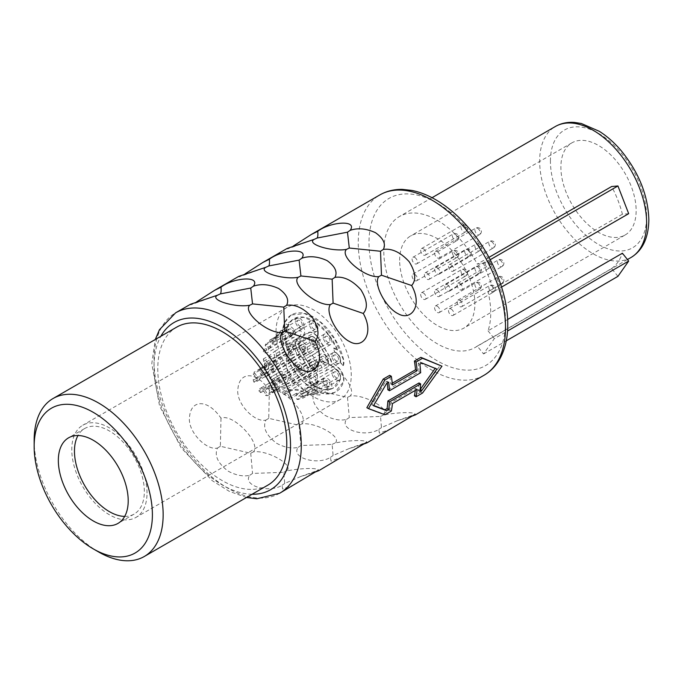 <?xml version="1.0" encoding="UTF-8"?>
<svg xmlns="http://www.w3.org/2000/svg" width="683" height="683" viewBox="0 0 683 683"><rect width="100%" height="100%" fill="white"/><g stroke="black" fill="none" stroke-linecap="round" stroke-linejoin="round"><path stroke-width="0.51" stroke-dasharray="3.42 2.56" d="M276.026 331.665A53.206 30.718 60 0 1 287.039 307.307A53.206 30.718 60 0 1 328.045 321.565A53.206 30.718 60 0 1 351.267 375.112A53.206 30.718 60 0 1 340.254 399.47A53.206 30.718 60 0 1 299.248 385.212A53.206 30.718 60 0 1 276.026 331.665M336.138 379.774A6.079 3.509 -120 0 0 339.178 380.081A6.079 3.509 -120 0 0 340.108 375.206A6.079 3.509 -120 0 0 336.138 369.844A6.079 3.509 -120 0 0 333.099 369.546A6.079 3.509 -120 0 0 332.169 374.421A6.079 3.509 -120 0 0 336.138 379.774M327.55 388.473A6.079 3.509 -120 0 0 330.589 388.772A6.079 3.509 -120 0 0 331.52 383.897A6.079 3.509 -120 0 0 327.55 378.544A6.079 3.509 -120 0 0 324.51 378.237A6.079 3.509 -120 0 0 323.571 383.112A6.079 3.509 -120 0 0 327.55 388.473M313.651 385.656A6.079 3.509 -120 0 0 316.69 385.963A6.079 3.509 -120 0 0 317.621 381.088A6.079 3.509 -120 0 0 313.651 375.727A6.079 3.509 -120 0 0 310.603 375.428A6.079 3.509 -120 0 0 309.672 380.303A6.079 3.509 -120 0 0 313.651 385.656M299.743 372.423A6.079 3.509 -120 0 0 302.782 372.722A6.079 3.509 -120 0 0 303.722 367.847A6.079 3.509 -120 0 0 299.743 362.485A6.079 3.509 -120 0 0 296.704 362.186A6.079 3.509 -120 0 0 295.773 367.061A6.079 3.509 -120 0 0 299.743 372.423M291.154 353.803A6.079 3.509 -120 0 0 294.194 354.11A6.079 3.509 -120 0 0 295.124 349.235A6.079 3.509 -120 0 0 291.154 343.873A6.079 3.509 -120 0 0 288.115 343.575A6.079 3.509 -120 0 0 287.184 348.45A6.079 3.509 -120 0 0 291.154 353.803M291.154 336.924A6.079 3.509 -120 0 0 294.194 337.231A6.079 3.509 -120 0 0 295.124 332.356A6.079 3.509 -120 0 0 291.154 326.995A6.079 3.509 -120 0 0 288.115 326.696A6.079 3.509 -120 0 0 287.184 331.571A6.079 3.509 -120 0 0 291.154 336.924M299.743 328.233A6.079 3.509 -120 0 0 302.782 328.532A6.079 3.509 -120 0 0 303.722 323.665A6.079 3.509 -120 0 0 299.743 318.304A6.079 3.509 -120 0 0 296.704 318.005A6.079 3.509 -120 0 0 295.773 322.871A6.079 3.509 -120 0 0 299.743 328.233M313.651 331.042A6.079 3.509 -120 0 0 316.69 331.34A6.079 3.509 -120 0 0 317.621 326.474A6.079 3.509 -120 0 0 313.651 321.112A6.079 3.509 -120 0 0 310.603 320.814A6.079 3.509 -120 0 0 309.672 325.689A6.079 3.509 -120 0 0 313.651 331.042M327.55 344.283A6.079 3.509 -120 0 0 330.589 344.582A6.079 3.509 -120 0 0 331.52 339.716A6.079 3.509 -120 0 0 327.55 334.354A6.079 3.509 -120 0 0 324.51 334.055A6.079 3.509 -120 0 0 323.571 338.922A6.079 3.509 -120 0 0 327.55 344.283M336.138 362.895A6.079 3.509 -120 0 0 339.178 363.202A6.079 3.509 -120 0 0 340.108 358.327A6.079 3.509 -120 0 0 336.138 352.966A6.079 3.509 -120 0 0 333.099 352.667A6.079 3.509 -120 0 0 332.169 357.542A6.079 3.509 -120 0 0 336.138 362.895M323.862 364.244A6.079 3.509 -120 0 0 326.901 364.551A6.079 3.509 -120 0 0 327.831 359.676A6.079 3.509 -120 0 0 323.862 354.315A6.079 3.509 -120 0 0 320.822 354.016A6.079 3.509 -120 0 0 319.883 358.891A6.079 3.509 -120 0 0 323.862 364.244M313.651 347.177A6.079 3.509 -120 0 0 316.69 347.485A6.079 3.509 -120 0 0 317.621 342.61A6.079 3.509 -120 0 0 313.651 337.248A6.079 3.509 -120 0 0 310.603 336.95A6.079 3.509 -120 0 0 309.672 341.824A6.079 3.509 -120 0 0 313.651 347.177M303.431 352.454A6.079 3.509 -120 0 0 306.471 352.761A6.079 3.509 -120 0 0 307.41 347.886A6.079 3.509 -120 0 0 303.431 342.524A6.079 3.509 -120 0 0 300.392 342.226A6.079 3.509 -120 0 0 299.461 347.101A6.079 3.509 -120 0 0 303.431 352.454M313.651 369.52A6.079 3.509 -120 0 0 316.69 369.827A6.079 3.509 -120 0 0 317.621 364.953A6.079 3.509 -120 0 0 313.651 359.591A6.079 3.509 -120 0 0 310.603 359.292A6.079 3.509 -120 0 0 309.672 364.167A6.079 3.509 -120 0 0 313.651 369.52M343.361 365.473L343.336 359.557L334.696 339.067L320.609 322.333L304.661 313.591L291.214 314.991A44.472 25.672 -120 0 1 343.549 359.429A11.022 6.36 -120 0 1 343.361 365.473L340.373 362.357A6.463 3.731 -120 0 0 339.477 356.261A6.463 3.731 -120 0 0 334.73 352.104L333.731 347.98A11.022 6.36 -120 0 1 337.564 349.909A39.904 23.043 -120 0 0 292.964 319.277A39.904 23.043 -120 0 0 293.767 365.038A39.904 23.043 -120 0 0 332.997 388.277A39.904 23.043 -120 0 0 340.484 378.954A6.463 3.731 -120 0 0 337.095 370.203L328.327 362.972A6.463 3.731 -120 0 0 327.003 357.269L316.792 340.202A6.463 3.731 -120 0 0 310.5 336.574L300.289 341.85A6.463 3.731 -120 0 0 300.204 341.893A6.463 3.731 -120 0 0 300.289 349.508L310.5 366.575L308.289 368L297.856 351.053L308.289 368M291.214 314.991A44.472 25.672 -120 0 0 291.043 365.576A44.472 25.672 -120 0 0 334.909 392.409A44.472 25.672 -120 0 0 343.549 381.874A11.022 6.36 -120 0 0 337.778 366.959L331.255 361.879L329.001 355.971L318.79 338.905C315.222 333.577 311.644 331.52 308.076 332.715L297.925 337.948A11.022 6.36 -120 0 0 298.078 350.925M297.925 337.948A11.022 6.36 -120 0 1 298.078 337.863L308.289 332.587A11.022 6.36 -120 0 1 319.004 338.777L329.223 355.843A11.022 6.36 -120 0 1 331.477 361.759L337.778 366.959M327.55 380.713A3.424 1.972 -120 0 0 325.834 380.542A3.424 1.972 -120 0 0 325.313 383.283A3.424 1.972 -120 0 0 327.55 386.296A3.424 1.972 -120 0 0 329.257 386.467A3.424 1.972 -120 0 0 329.778 383.726A3.424 1.972 -120 0 0 327.55 380.713M336.138 372.022A3.424 1.972 -120 0 0 334.431 371.851A3.424 1.972 -120 0 0 333.902 374.591A3.424 1.972 -120 0 0 336.138 377.605A3.424 1.972 -120 0 0 337.846 377.776A3.424 1.972 -120 0 0 338.375 375.035A3.424 1.972 -120 0 0 336.138 372.022M313.651 377.904A3.424 1.972 -120 0 0 311.935 377.733A3.424 1.972 -120 0 0 311.414 380.474A3.424 1.972 -120 0 0 313.651 383.487A3.424 1.972 -120 0 0 315.358 383.658A3.424 1.972 -120 0 0 315.879 380.918A3.424 1.972 -120 0 0 313.651 377.904M299.743 364.662A3.424 1.972 -120 0 0 298.036 364.491A3.424 1.972 -120 0 0 297.515 367.232A3.424 1.972 -120 0 0 299.743 370.246A3.424 1.972 -120 0 0 301.459 370.417A3.424 1.972 -120 0 0 301.98 367.676A3.424 1.972 -120 0 0 299.743 364.662M291.154 346.05A3.424 1.972 -120 0 0 289.447 345.88A3.424 1.972 -120 0 0 288.918 348.62A3.424 1.972 -120 0 0 291.154 351.634A3.424 1.972 -120 0 0 292.862 351.805A3.424 1.972 -120 0 0 293.391 349.064A3.424 1.972 -120 0 0 291.154 346.05M291.154 329.172A3.424 1.972 -120 0 0 289.447 329.001A3.424 1.972 -120 0 0 288.918 331.742A3.424 1.972 -120 0 0 291.154 334.755A3.424 1.972 -120 0 0 292.862 334.926A3.424 1.972 -120 0 0 293.391 332.186A3.424 1.972 -120 0 0 291.154 329.172M299.743 320.472A3.424 1.972 -120 0 0 298.036 320.301A3.424 1.972 -120 0 0 297.515 323.05A3.424 1.972 -120 0 0 299.743 326.064A3.424 1.972 -120 0 0 301.459 326.226A3.424 1.972 -120 0 0 301.98 323.486A3.424 1.972 -120 0 0 299.743 320.472M313.651 323.281A3.424 1.972 -120 0 0 311.935 323.119A3.424 1.972 -120 0 0 311.414 325.859A3.424 1.972 -120 0 0 313.651 328.873A3.424 1.972 -120 0 0 315.358 329.044A3.424 1.972 -120 0 0 315.879 326.303A3.424 1.972 -120 0 0 313.651 323.281M327.55 336.523A3.424 1.972 -120 0 0 325.834 336.36A3.424 1.972 -120 0 0 325.313 339.101A3.424 1.972 -120 0 0 327.55 342.115A3.424 1.972 -120 0 0 329.257 342.285A3.424 1.972 -120 0 0 329.778 339.536A3.424 1.972 -120 0 0 327.55 336.523M336.138 355.143A3.424 1.972 -120 0 0 334.431 354.972A3.424 1.972 -120 0 0 333.902 357.713A3.424 1.972 -120 0 0 336.138 360.726A3.424 1.972 -120 0 0 337.846 360.897A3.424 1.972 -120 0 0 338.375 358.157A3.424 1.972 -120 0 0 336.138 355.143M323.862 356.492A3.424 1.972 -120 0 0 322.145 356.321A3.424 1.972 -120 0 0 321.625 359.062A3.424 1.972 -120 0 0 323.862 362.075A3.424 1.972 -120 0 0 325.569 362.246A3.424 1.972 -120 0 0 326.09 359.506A3.424 1.972 -120 0 0 323.862 356.492M313.651 339.425A3.424 1.972 -120 0 0 311.935 339.255A3.424 1.972 -120 0 0 311.414 341.995A3.424 1.972 -120 0 0 313.651 345.009A3.424 1.972 -120 0 0 315.358 345.18A3.424 1.972 -120 0 0 315.879 342.439A3.424 1.972 -120 0 0 313.651 339.425M303.431 344.702A3.424 1.972 -120 0 0 301.724 344.531A3.424 1.972 -120 0 0 301.203 347.271A3.424 1.972 -120 0 0 303.431 350.285A3.424 1.972 -120 0 0 305.147 350.456A3.424 1.972 -120 0 0 305.668 347.715A3.424 1.972 -120 0 0 303.431 344.702M313.651 361.768A3.424 1.972 -120 0 0 311.935 361.597A3.424 1.972 -120 0 0 311.414 364.338A3.424 1.972 -120 0 0 313.651 367.352A3.424 1.972 -120 0 0 315.358 367.522A3.424 1.972 -120 0 0 315.879 364.782A3.424 1.972 -120 0 0 313.651 361.768M147.024 493.032A53.206 30.718 -120 0 0 123.794 439.485A53.206 30.718 -120 0 0 82.797 425.227A53.206 30.718 -120 0 0 71.775 449.585A53.206 30.718 60 0 0 94.997 503.132A53.206 30.718 60 0 0 136.002 517.39A53.206 30.718 60 0 0 147.024 493.032M399.649 260.291A53.206 30.718 60 0 1 410.662 235.934A53.206 30.718 60 0 1 451.668 250.191A53.206 30.718 60 0 1 474.898 303.739A53.206 30.718 60 0 1 463.877 328.096A53.206 30.718 60 0 1 422.871 313.839A53.206 30.718 60 0 1 399.649 260.291M625.124 234.995A53.206 30.718 60 0 0 636.146 210.637A53.206 30.718 -120 0 0 612.916 157.09A53.206 30.718 -120 0 0 571.91 142.841A53.206 30.718 -120 0 0 560.897 167.198A53.206 30.718 60 0 0 584.119 220.746A53.206 30.718 60 0 0 625.124 234.995L463.877 328.096M124.69 516.408A49.407 28.524 60 0 0 134.107 514.094A49.407 28.524 60 0 0 144.335 491.478A49.407 28.524 -120 0 0 122.769 441.756A49.407 28.524 -120 0 0 84.692 428.523A49.407 28.524 -120 0 0 77.982 435.515M98.651 551.992A91.215 52.668 60 0 1 34.15 440.279M267.881 485.135A91.215 52.668 60 0 1 197.592 460.701A91.215 52.668 60 0 1 157.773 368.905A91.215 52.668 -120 0 1 176.666 327.148M392.255 383.214L390.804 384.051A104.14 60.121 -120 0 0 389.686 375.334M196.738 301.766L190.77 304.806L190.326 304.336M245.112 273.832L239.152 276.871L238.7 276.41M293.485 245.906L287.526 248.945L287.073 248.484M435.182 368.393L420.293 362.084L418.235 363.271L419.874 364.21M387.859 389.797L419.038 371.8A104.14 60.121 -120 0 0 418.235 363.271M387.278 383.026A104.14 60.121 -120 0 0 387.065 381.268L385.016 382.454L386.646 383.394M373.644 405.489L371.876 404.797L385.016 382.454M422.512 393.049L420.865 392.093L440.356 365.26M420.865 392.093L414.41 395.816M415.298 390.394A104.14 60.121 -120 0 0 415.529 388.396L390.804 402.671L392.426 403.602M366.856 407.691L383.24 413.821L389.686 410.09A104.14 60.121 -120 0 0 390.804 402.671M294.458 484.717L282.651 489.011L282.053 485.323C268.539 493.613 242.098 485.502 249.773 475.291C243.225 476.777 235.968 475.377 228.02 471.082C217.664 463.048 214.163 455.365 217.493 448.048C206.121 450.797 186.647 430.649 189.643 415.998C191.411 399.726 207.726 398.744 220.993 418.184C232.886 412.925 261.512 443.207 253.453 451.864C267.634 449.747 294.749 465.413 286.578 470.988C303.909 467.317 327.396 467.642 314.88 472.388M342.832 456.782L331.024 461.085L330.435 457.397C316.912 465.686 290.471 457.567 298.155 447.365C291.598 448.851 284.341 447.45 276.393 443.156C266.046 435.114 262.537 427.438 265.875 420.122C254.494 422.871 235.02 402.714 238.017 388.072C239.793 371.791 256.099 370.818 269.367 390.249C281.259 384.999 309.886 415.273 301.826 423.93C316.016 421.812 343.122 437.487 334.96 443.062C352.283 439.382 375.77 439.707 363.254 444.462M391.205 428.856L379.398 433.15L378.809 429.462C365.285 437.752 338.845 429.641 346.529 419.43C339.972 420.924 332.715 419.516 324.767 415.23C314.419 407.188 310.91 399.512 314.248 392.187C302.876 394.945 283.402 374.788 286.39 360.137C288.166 343.865 304.473 342.892 317.74 362.323C329.633 357.072 358.259 387.346 350.2 396.003C364.389 393.886 391.496 409.552 383.334 415.127C400.656 411.456 424.143 411.781 411.636 416.528M420.147 389.472L418.235 390.582A104.14 60.121 -120 0 0 419.038 382.967M220.993 418.184L220.361 446.272L250.738 453.239L253.453 451.864M217.493 448.048L220.361 446.272M249.773 475.291L252.539 473.439L283.769 472.303L284.726 483.436L300.511 476.589L313.104 472.807M250.738 453.239L252.539 473.439M282.053 485.323L284.726 483.436M283.769 472.303L286.578 470.988M269.367 390.249L268.735 418.346L299.111 425.304L301.826 423.93M265.875 420.122L268.735 418.346M298.155 447.365L300.921 445.504L332.143 444.377L333.099 455.51L348.885 448.663L361.486 444.881M299.111 425.304L300.921 445.504M330.435 457.397L333.099 455.51M332.143 444.377L334.96 443.062M317.74 362.323L317.108 390.42L347.485 397.378L350.2 396.003M314.248 392.187L317.108 390.42M346.529 419.43L349.295 417.578L380.516 416.451L381.473 427.575L397.258 420.737L409.86 416.954M347.485 397.378L349.295 417.578M378.809 429.462L381.473 427.575M380.516 416.451L383.334 415.127M383.24 413.821L384.888 414.769M390.804 384.051L392.426 384.981M371.876 404.797L373.49 405.728M418.235 390.582L419.874 391.521M435.336 368.154L436.949 369.085M420.293 362.084L421.923 363.032M419.038 371.8L420.651 372.73M387.065 381.268L388.695 382.215M415.529 388.396L417.151 389.327M389.686 410.09L391.333 411.046M617.936 276.359L611.635 268.521L477.263 346.102L483.564 353.939L494.313 338.64L507.537 331.007M477.263 346.102A75.634 43.669 60 0 1 475.086 347.51A75.634 43.669 60 0 1 416.801 327.251A75.634 43.669 60 0 1 383.786 251.139A75.634 43.669 -120 0 1 399.453 216.511A75.634 43.669 -120 0 1 477.263 264.108L483.564 263.544L490.198 259.719M507.631 319.482L488.012 330.811A75.634 43.669 60 0 0 490.753 312.891A75.634 43.669 -120 0 0 488.012 291.812L494.313 291.248L483.564 263.544M488.012 330.811L494.313 338.64M483.564 353.939L506.265 340.834M611.635 268.521A75.634 43.669 -120 0 0 622.392 253.231M628.684 213.668L622.392 214.231A75.634 43.669 -120 0 0 611.635 186.527M622.392 214.231L488.012 291.812M488.943 257.363L477.263 264.108M494.313 291.248L501.595 287.048M459.761 283.454A3.799 2.194 60 0 1 462.246 286.809A3.799 2.194 60 0 1 461.665 289.848A3.799 2.194 60 0 1 459.761 289.66A3.799 2.194 60 0 1 457.277 286.314A3.799 2.194 60 0 1 457.866 283.266A3.799 2.194 60 0 1 459.761 283.454M451.173 264.842A3.799 2.194 60 0 1 453.657 268.188A3.799 2.194 60 0 1 453.068 271.236A3.799 2.194 60 0 1 451.173 271.049A3.799 2.194 60 0 1 448.688 267.702A3.799 2.194 60 0 1 449.269 264.654A3.799 2.194 60 0 1 451.173 264.842M437.274 251.6A3.799 2.194 60 0 1 439.75 254.947A3.799 2.194 60 0 1 439.169 257.995A3.799 2.194 60 0 1 437.274 257.807A3.799 2.194 60 0 1 434.789 254.46A3.799 2.194 60 0 1 435.37 251.412A3.799 2.194 60 0 1 437.274 251.6M423.366 248.791A3.799 2.194 60 0 1 425.851 252.138A3.799 2.194 60 0 1 425.27 255.186A3.799 2.194 60 0 1 423.366 254.998A3.799 2.194 60 0 1 420.89 251.651A3.799 2.194 60 0 1 421.471 248.603A3.799 2.194 60 0 1 423.366 248.791M414.777 257.482A3.799 2.194 60 0 1 417.262 260.838A3.799 2.194 60 0 1 416.681 263.877A3.799 2.194 60 0 1 414.777 263.689A3.799 2.194 60 0 1 412.293 260.343A3.799 2.194 60 0 1 412.874 257.295A3.799 2.194 60 0 1 414.777 257.482M414.777 274.361A3.799 2.194 60 0 1 417.262 277.716A3.799 2.194 60 0 1 416.681 280.756A3.799 2.194 60 0 1 414.777 280.568A3.799 2.194 60 0 1 412.293 277.221A3.799 2.194 60 0 1 412.874 274.173A3.799 2.194 60 0 1 414.777 274.361M423.366 292.981A3.799 2.194 60 0 1 425.851 296.328A3.799 2.194 60 0 1 425.27 299.376A3.799 2.194 60 0 1 423.366 299.18A3.799 2.194 60 0 1 420.89 295.833A3.799 2.194 60 0 1 421.471 292.785A3.799 2.194 60 0 1 423.366 292.981M437.274 306.215A3.799 2.194 60 0 1 439.75 309.57A3.799 2.194 60 0 1 439.169 312.609A3.799 2.194 60 0 1 437.274 312.421A3.799 2.194 60 0 1 434.789 309.075A3.799 2.194 60 0 1 435.37 306.027A3.799 2.194 60 0 1 437.274 306.215M451.173 309.032A3.799 2.194 60 0 1 453.657 312.379A3.799 2.194 60 0 1 453.068 315.426A3.799 2.194 60 0 1 451.173 315.239A3.799 2.194 60 0 1 448.688 311.883A3.799 2.194 60 0 1 449.269 308.844A3.799 2.194 60 0 1 451.173 309.032M459.761 300.332A3.799 2.194 60 0 1 462.246 303.687A3.799 2.194 60 0 1 461.665 306.727A3.799 2.194 60 0 1 459.761 306.539A3.799 2.194 60 0 1 457.277 303.192A3.799 2.194 60 0 1 457.866 300.144A3.799 2.194 60 0 1 459.761 300.332M447.485 284.802A3.799 2.194 60 0 1 449.969 288.158A3.799 2.194 60 0 1 449.38 291.197A3.799 2.194 60 0 1 447.485 291.009A3.799 2.194 60 0 1 445 287.663A3.799 2.194 60 0 1 445.581 284.615A3.799 2.194 60 0 1 447.485 284.802M427.054 273.012A3.799 2.194 60 0 1 429.539 276.359A3.799 2.194 60 0 1 428.958 279.407A3.799 2.194 60 0 1 427.054 279.219A3.799 2.194 60 0 1 424.578 275.872A3.799 2.194 60 0 1 425.159 272.824A3.799 2.194 60 0 1 427.054 273.012M437.274 290.079A3.799 2.194 60 0 1 439.75 293.434A3.799 2.194 60 0 1 439.169 296.473A3.799 2.194 60 0 1 437.274 296.285A3.799 2.194 60 0 1 434.789 292.939A3.799 2.194 60 0 1 435.37 289.891A3.799 2.194 60 0 1 437.274 290.079M437.274 267.736A3.799 2.194 60 0 1 439.75 271.091A3.799 2.194 60 0 1 439.169 274.131A3.799 2.194 60 0 1 437.274 273.943A3.799 2.194 60 0 1 434.789 270.596A3.799 2.194 60 0 1 435.37 267.548A3.799 2.194 60 0 1 437.274 267.736M309.066 394.595A33.45 19.312 -120 0 0 310.005 394.108A33.45 19.312 -120 0 0 310.415 393.86L318.15 392.563L319.798 395.005L309.587 394.082L303.491 395.67A33.45 19.312 -120 0 0 305.156 395.619L309.962 394.074L316.374 393.903L310.082 394.065L302.552 398.351A33.45 19.312 -120 0 0 303.491 397.865A33.45 19.312 -120 0 0 303.909 397.617A6.079 3.509 -120 0 0 300.674 394.057A6.079 3.509 -120 0 0 297.634 393.758A6.079 3.509 -120 0 0 296.977 399.427A33.45 19.312 -120 0 0 298.642 399.376A3.424 1.972 60 0 1 298.966 396.055A3.424 1.972 60 0 1 300.674 396.225A3.424 1.972 60 0 1 302.552 398.351M305.156 395.619L298.642 399.376M274.899 338.426L281.405 334.67C284.162 333.159 285.784 331.024 286.271 328.25L285.152 327.746L277.503 335.695L270.989 339.451A33.45 19.312 -120 0 0 270.05 339.938A33.45 19.312 -120 0 0 269.64 340.185A6.079 3.509 -120 0 0 272.867 343.745A6.079 3.509 -120 0 0 275.915 344.053A6.079 3.509 -120 0 0 276.564 338.375A33.45 19.312 -120 0 0 274.899 338.426A3.424 1.972 60 0 1 274.583 341.748A3.424 1.972 60 0 1 272.867 341.577A3.424 1.972 60 0 1 270.989 339.451M269.64 340.185L276.598 336.156L285.912 324.229L288.32 324.903C289.404 328.088 287.654 331.323 283.078 334.619L276.564 338.375M265.141 345.367L271.655 341.611L276.12 337.043L270.161 346.05L263.655 349.816A33.45 19.312 -120 0 0 263.331 351.771A6.079 3.509 -120 0 0 264.278 352.445A6.079 3.509 -120 0 0 267.318 352.744A6.079 3.509 -120 0 0 265.977 343.891A33.45 19.312 -120 0 0 265.141 345.367A3.424 1.972 60 0 1 265.986 350.439A3.424 1.972 60 0 1 264.278 350.268A3.424 1.972 60 0 1 263.655 349.816M263.331 351.771L269.836 348.014L275.309 339.861L276.991 333.116L277.119 335.097L272.483 340.134L265.977 343.891M263.655 361.298L274.498 354.511L275.411 360.726L271.655 363.706L265.141 367.463A33.45 19.312 -120 0 0 265.977 369.896A6.079 3.509 -120 0 0 267.318 369.623A6.079 3.509 -120 0 0 268.248 364.748A6.079 3.509 -120 0 0 264.278 359.395A6.079 3.509 -120 0 0 263.331 358.968A33.45 19.312 -120 0 0 263.655 361.298A3.424 1.972 60 0 1 264.278 361.563A3.424 1.972 60 0 1 266.515 364.577A3.424 1.972 60 0 1 265.986 367.317A3.424 1.972 60 0 1 265.141 367.463M265.977 369.896L272.483 366.139L277.119 361.905L276.453 354.776L275.01 351.139L269.836 355.203L263.331 358.968M270.989 380.132L277.503 376.367C282.053 373.285 284.982 373.84 286.271 378.023L284.64 380.124L274.899 385.664A33.45 19.312 -120 0 0 276.564 387.645A6.079 3.509 -120 0 0 276.606 382.676A6.079 3.509 -120 0 0 272.867 378.006A6.079 3.509 -120 0 0 269.828 377.708A6.079 3.509 -120 0 0 269.64 377.827A33.45 19.312 -120 0 0 270.989 380.132A3.424 1.972 60 0 1 271.16 380.004A3.424 1.972 60 0 1 272.867 380.175A3.424 1.972 60 0 1 275.001 382.864A3.424 1.972 60 0 1 274.899 385.664M276.564 387.645L287.5 381.549L288.32 379.014C285.042 374.429 282.89 368.188 276.145 374.071L269.64 377.827M316.4 384.239A33.45 19.312 -120 0 0 316.724 382.275L326.645 380.807L328.053 386.501L314.078 390.155A33.45 19.312 -120 0 0 314.906 388.678L324.656 385.391L323.469 382.514L316.4 384.239L309.894 387.995A33.45 19.312 -120 0 0 310.219 386.032A6.079 3.509 -120 0 0 309.262 385.366A6.079 3.509 -120 0 0 306.223 385.058A6.079 3.509 -120 0 0 307.572 393.912A33.45 19.312 -120 0 0 308.4 392.435A3.424 1.972 60 0 1 307.555 387.363A3.424 1.972 60 0 1 309.262 387.534A3.424 1.972 60 0 1 309.894 387.995M284.359 394.672L290.864 390.915C294.714 388.832 298.027 388.832 300.802 390.907L301.51 391.649L295.696 393.707A33.45 19.312 -120 0 0 297.566 394.475L304.84 392.802L301.041 390.71L289.003 389.532L282.489 393.288A33.45 19.312 -120 0 0 284.359 394.672A3.424 1.972 60 0 1 285.059 393.246A3.424 1.972 60 0 1 286.775 393.417A3.424 1.972 60 0 1 289.191 397.463A33.45 19.312 -120 0 0 291.052 398.232A6.079 3.509 -120 0 0 286.775 391.248A6.079 3.509 -120 0 0 283.735 390.941A6.079 3.509 -120 0 0 282.489 393.288M282.489 339.571L289.003 335.814L298.761 327.652L302.893 327.319C307.777 330.29 302.415 338.828 297.566 340.757A33.45 19.312 -120 0 0 295.696 339.374C300.588 336.412 302.296 333.517 300.802 330.7L298.087 331.11L290.864 336.582L284.359 340.339A33.45 19.312 -120 0 0 282.489 339.571A6.079 3.509 -120 0 0 286.775 346.563A6.079 3.509 -120 0 0 289.814 346.862A6.079 3.509 -120 0 0 291.052 344.514A33.45 19.312 -120 0 0 289.191 343.131A3.424 1.972 60 0 1 288.482 344.556A3.424 1.972 60 0 1 286.775 344.386A3.424 1.972 60 0 1 284.359 340.339M305.156 348.381A33.45 19.312 -120 0 0 303.491 346.401L309.22 342.883L316.118 340.954C324.135 342.806 319.081 353.205 310.415 356.219A33.45 19.312 -120 0 0 309.066 353.922C314.12 351.967 319.772 345.427 314.078 344.3L309.015 346.068L298.642 352.138A33.45 19.312 -120 0 0 296.977 350.157A6.079 3.509 -120 0 0 296.934 355.126A6.079 3.509 -120 0 0 300.674 359.804A6.079 3.509 -120 0 0 303.713 360.103A6.079 3.509 -120 0 0 303.909 359.975A33.45 19.312 -120 0 0 302.552 357.679A3.424 1.972 60 0 1 302.381 357.798A3.424 1.972 60 0 1 300.674 357.627A3.424 1.972 60 0 1 298.548 354.938A3.424 1.972 60 0 1 298.642 352.138M314.906 366.583A33.45 19.312 -120 0 0 314.078 364.15L322.103 361.068L329.308 364.423L326.073 370.767L316.724 375.087A33.45 19.312 -120 0 0 316.4 372.747L322.897 369.529L320.395 364.227L308.4 370.34A33.45 19.312 -120 0 0 307.572 367.906A6.079 3.509 -120 0 0 306.223 368.18A6.079 3.509 -120 0 0 305.292 373.055A6.079 3.509 -120 0 0 309.262 378.416A6.079 3.509 -120 0 0 310.219 378.843A33.45 19.312 -120 0 0 309.894 376.512A3.424 1.972 60 0 1 309.262 376.239A3.424 1.972 60 0 1 307.026 373.225A3.424 1.972 60 0 1 307.555 370.485A3.424 1.972 60 0 1 308.4 370.34M295.696 393.707L289.191 397.463M297.566 394.475L291.052 398.232M303.491 395.67L296.977 399.427M310.415 393.86L303.909 397.617M314.078 390.155L307.572 393.912M314.906 388.678L308.4 392.435M316.724 382.275L310.219 386.032M316.724 375.087L310.219 378.843M316.4 372.747L309.894 376.512M314.078 364.15L307.572 367.906M310.415 356.219L303.909 359.975M309.066 353.922L302.552 357.679M303.491 346.401L296.977 350.157M297.566 340.757L291.052 344.514M295.696 339.374L289.191 343.131M273.046 391.06L279.56 387.304L288.183 383.829L282.531 380.354L273.046 385.511A14.445 8.341 -120 0 0 272.432 383.078A6.079 3.509 -120 0 0 270.297 383.189A6.079 3.509 -120 0 0 269.213 387.474A6.079 3.509 -120 0 0 272.432 392.785A14.445 8.341 -120 0 0 273.046 391.06A3.424 1.972 60 0 1 271.049 388.046A3.424 1.972 60 0 1 271.621 385.494A3.424 1.972 60 0 1 273.046 385.511M260.718 392.631L267.224 388.866C270.775 387.03 273.806 387.039 276.342 388.892L276.991 389.677L272.039 391.649L265.525 395.406A14.445 8.341 -120 0 0 267.403 395.73A6.079 3.509 -120 0 0 263.126 388.764A6.079 3.509 -120 0 0 260.078 388.465A6.079 3.509 -120 0 0 258.84 390.787A14.445 8.341 -120 0 0 260.718 392.631A3.424 1.972 60 0 1 261.41 390.77A3.424 1.972 60 0 1 263.126 390.932A3.424 1.972 60 0 1 265.525 395.406M267.403 395.73L273.917 391.974C280.363 390.693 281.968 389.925 278.741 389.677C274.318 385.511 269.853 384.623 265.354 387.03L258.84 390.787M279.56 381.754A14.445 8.341 -120 0 0 278.937 379.321L284.495 377.042L292.964 379.253L291.598 384.93L278.937 389.028L272.432 392.785M267.224 365.951A14.445 8.341 -120 0 0 265.354 365.618L274.694 357.679L278.741 357.405C283.599 360.154 278.732 368.752 273.917 370.562A14.445 8.341 -120 0 0 272.039 368.726C276.342 366.028 277.776 363.441 276.342 360.957L273.567 361.401L260.718 369.708A14.445 8.341 -120 0 0 258.84 369.375A6.079 3.509 -120 0 0 263.126 376.35A6.079 3.509 -120 0 0 266.165 376.649A6.079 3.509 -120 0 0 267.403 374.318A14.445 8.341 -120 0 0 265.525 372.483A3.424 1.972 60 0 1 264.833 374.344A3.424 1.972 60 0 1 263.126 374.182A3.424 1.972 60 0 1 260.718 369.708M253.811 382.036L260.325 378.28L264.073 375.18L265.089 362.605L264.073 365.251L260.325 368.572A14.445 8.341 -120 0 0 259.702 370.297L264.338 366.114L264.423 369.401L262.101 374.147L253.197 379.603A14.445 8.341 -120 0 0 253.811 382.036A6.079 3.509 -120 0 0 255.954 381.925A6.079 3.509 -120 0 0 257.039 377.639A6.079 3.509 -120 0 0 253.811 372.329A14.445 8.341 -120 0 0 253.197 374.053A3.424 1.972 60 0 1 255.194 377.067A3.424 1.972 60 0 1 254.622 379.62A3.424 1.972 60 0 1 253.197 379.603M278.937 379.321L272.432 383.078M273.917 370.562L267.403 374.318M272.039 368.726L265.525 372.483M265.354 365.618L258.84 369.375M260.325 368.572L253.811 372.329M259.702 370.297L253.197 374.053M337.564 349.909L328.233 334.329L316.067 322.607L303.346 317.254L292.717 319.439L287.056 326.73L285.221 337.923L293.553 365.157L313.036 385.861L323.631 389.762L332.732 388.414L340.271 379.074C340.86 376.009 339.733 373.097 336.881 370.331L328.113 363.091L326.79 357.388L316.571 340.322C314.479 337.206 312.387 335.993 310.287 336.693L300.204 341.893M300.289 341.85L300.076 341.97C298.198 343.438 298.198 345.991 300.076 349.628L310.287 366.694L308.076 368.12M298.078 337.863L297.856 337.991C294.646 340.493 294.646 344.847 297.856 351.053M290.958 315.145L284.359 322.965L281.985 335.242L284.282 350.225L290.821 365.687L300.716 379.355L312.455 389.233L324.357 393.843L334.636 392.546L343.336 381.993C344.352 376.768 342.422 371.791 337.556 367.078M340.373 362.357L340.16 362.477C340.8 357.807 338.913 354.383 334.508 352.223L333.731 347.98M343.148 365.601L340.16 362.477M337.351 350.038L333.517 348.108M252.078 494.261A96.534 55.733 60 0 1 154.008 366.728A96.534 55.733 60 0 1 160.864 336.267M279.714 493.22A104.14 60.121 60 0 1 199.47 465.328A104.14 60.121 60 0 1 154.008 360.522A104.14 60.121 60 0 1 175.582 312.848M483.965 375.3A104.14 60.121 60 0 1 403.713 347.399A104.14 60.121 60 0 1 358.259 242.602A104.14 60.121 60 0 1 379.825 194.928M505.531 321.42A96.534 55.733 60 0 1 437.274 360.837A96.534 55.733 60 0 1 369.008 242.602A96.534 55.733 60 0 1 437.274 203.192A96.534 55.733 60 0 1 505.531 321.42M630.955 257.525A75.634 43.669 60 0 1 572.678 237.257A75.634 43.669 60 0 1 539.664 161.145A75.634 43.669 60 0 1 555.33 126.517M550.413 161.145A68.035 39.281 60 0 1 598.521 133.373A68.035 39.281 60 0 1 646.622 216.69A68.035 39.281 60 0 1 598.521 244.463A68.035 39.281 60 0 1 550.413 161.145M500.076 260.18A3.799 2.194 60 0 1 502.56 263.536A3.799 2.194 60 0 1 501.971 266.575A3.799 2.194 60 0 1 500.076 266.387A3.799 2.194 60 0 1 497.591 263.04A3.799 2.194 60 0 1 498.172 259.992A3.799 2.194 60 0 1 500.076 260.18M491.487 241.569A3.799 2.194 60 0 1 493.963 244.915A3.799 2.194 60 0 1 493.382 247.963A3.799 2.194 60 0 1 491.487 247.775A3.799 2.194 60 0 1 489.002 244.429A3.799 2.194 60 0 1 489.583 241.381A3.799 2.194 60 0 1 491.487 241.569M477.579 228.327A3.799 2.194 60 0 1 480.064 231.674A3.799 2.194 60 0 1 479.483 234.721A3.799 2.194 60 0 1 477.579 234.534A3.799 2.194 60 0 1 475.103 231.187A3.799 2.194 60 0 1 475.684 228.139A3.799 2.194 60 0 1 477.579 228.327M463.68 225.518A3.799 2.194 60 0 1 466.165 228.865A3.799 2.194 60 0 1 465.584 231.913A3.799 2.194 60 0 1 463.68 231.725A3.799 2.194 60 0 1 461.196 228.378A3.799 2.194 60 0 1 461.785 225.33A3.799 2.194 60 0 1 463.68 225.518M455.091 234.209A3.799 2.194 60 0 1 457.576 237.564A3.799 2.194 60 0 1 456.987 240.604A3.799 2.194 60 0 1 455.091 240.416A3.799 2.194 60 0 1 452.607 237.069A3.799 2.194 60 0 1 453.188 234.021A3.799 2.194 60 0 1 455.091 234.209M455.091 251.088A3.799 2.194 60 0 1 457.576 254.435A3.799 2.194 60 0 1 456.987 257.482A3.799 2.194 60 0 1 455.091 257.295A3.799 2.194 60 0 1 452.607 253.948A3.799 2.194 60 0 1 453.188 250.9A3.799 2.194 60 0 1 455.091 251.088M463.68 269.7A3.799 2.194 60 0 1 466.165 273.055A3.799 2.194 60 0 1 465.584 276.094A3.799 2.194 60 0 1 463.68 275.906A3.799 2.194 60 0 1 461.196 272.56A3.799 2.194 60 0 1 461.785 269.512A3.799 2.194 60 0 1 463.68 269.7M477.579 282.941A3.799 2.194 60 0 1 480.064 286.297A3.799 2.194 60 0 1 479.483 289.336A3.799 2.194 60 0 1 477.579 289.148A3.799 2.194 60 0 1 475.103 285.801A3.799 2.194 60 0 1 475.684 282.753A3.799 2.194 60 0 1 477.579 282.941M491.487 285.759A3.799 2.194 60 0 1 493.963 289.105A3.799 2.194 60 0 1 493.382 292.153A3.799 2.194 60 0 1 491.487 291.965A3.799 2.194 60 0 1 489.002 288.61A3.799 2.194 60 0 1 489.583 285.562A3.799 2.194 60 0 1 491.487 285.759M500.076 277.059A3.799 2.194 60 0 1 502.56 280.406A3.799 2.194 60 0 1 501.971 283.454A3.799 2.194 60 0 1 500.076 283.266A3.799 2.194 60 0 1 497.591 279.919A3.799 2.194 60 0 1 498.172 276.871A3.799 2.194 60 0 1 500.076 277.059M487.799 261.529A3.799 2.194 60 0 1 490.274 264.884A3.799 2.194 60 0 1 489.694 267.924A3.799 2.194 60 0 1 487.799 267.736A3.799 2.194 60 0 1 485.314 264.389A3.799 2.194 60 0 1 485.895 261.341A3.799 2.194 60 0 1 487.799 261.529M467.368 249.739A3.799 2.194 60 0 1 469.853 253.086A3.799 2.194 60 0 1 469.272 256.134A3.799 2.194 60 0 1 467.368 255.946A3.799 2.194 60 0 1 464.884 252.599A3.799 2.194 60 0 1 465.473 249.551A3.799 2.194 60 0 1 467.368 249.739M477.579 266.805A3.799 2.194 60 0 1 480.064 270.161A3.799 2.194 60 0 1 479.483 273.2A3.799 2.194 60 0 1 477.579 273.012A3.799 2.194 60 0 1 475.103 269.665A3.799 2.194 60 0 1 475.684 266.618A3.799 2.194 60 0 1 477.579 266.805M477.579 244.463A3.799 2.194 60 0 1 480.064 247.809A3.799 2.194 60 0 1 479.483 250.857A3.799 2.194 60 0 1 477.579 250.67A3.799 2.194 60 0 1 475.103 247.323A3.799 2.194 60 0 1 475.684 244.275A3.799 2.194 60 0 1 477.579 244.463M276.145 336.429A33.45 19.312 60 0 1 276.555 336.181A33.45 19.312 60 0 1 277.503 335.695M281.405 334.67A33.45 19.312 60 0 1 283.078 334.619M269.836 348.014A33.45 19.312 60 0 1 270.161 346.05M271.655 341.611A33.45 19.312 60 0 1 272.483 340.134M272.483 366.139A33.45 19.312 60 0 1 271.655 363.706M270.161 357.533A33.45 19.312 60 0 1 269.836 355.203M283.078 383.889A33.45 19.312 60 0 1 281.405 381.908M277.503 376.367A33.45 19.312 60 0 1 276.145 374.071M290.864 390.915A33.45 19.312 60 0 1 289.003 389.532M289.003 335.814A33.45 19.312 60 0 1 290.864 336.582M273.917 391.974A14.445 8.341 60 0 1 272.039 391.649M267.224 388.866A14.445 8.341 60 0 1 265.354 387.03M279.56 387.304A14.445 8.341 60 0 1 278.937 389.028M260.325 378.28A14.445 8.341 60 0 1 259.702 375.838M287.039 307.307L82.797 425.227M571.91 142.841L410.662 235.934M340.254 399.47L136.002 517.39M84.692 428.523L68.573 437.829M134.107 514.094L117.98 523.409M246.503 497.48L229.3 491.359L212.174 480.627L181.208 447.877L159.583 406.018L151.788 363.629L155.289 339.485M215.145 296.089L190.77 304.806M263.518 268.154L239.152 276.871M311.892 240.228L287.526 248.945M300.511 476.589L318.269 470.237M348.885 448.663L366.643 442.311M397.258 420.737L415.016 414.385M627.464 259.54L475.086 347.51M432.032 197.703L399.453 216.511M461.665 289.848L501.971 266.575A3.799 3.799 0 0 0 501.971 259.992A3.799 3.799 0 0 0 498.172 259.992L457.866 283.266M453.068 271.236L493.382 247.963A3.799 3.799 0 0 0 493.382 241.381A3.799 3.799 0 0 0 489.583 241.381L449.269 264.654M439.169 257.995L479.483 234.721A3.799 3.799 0 0 0 479.483 228.139A3.799 3.799 0 0 0 475.684 228.139L435.37 251.412M425.27 255.186L465.584 231.913A3.799 3.799 0 0 0 465.584 225.33A3.799 3.799 0 0 0 461.785 225.33L421.471 248.603M416.681 263.877L456.987 240.604A3.799 3.799 0 0 0 456.987 234.021A3.799 3.799 0 0 0 453.188 234.021L412.874 257.295M416.681 280.756L456.987 257.482A3.799 3.799 0 0 0 456.987 250.9A3.799 3.799 0 0 0 453.188 250.9L412.874 274.173M425.27 299.376L465.584 276.094A3.799 3.799 0 0 0 465.584 269.512A3.799 3.799 0 0 0 461.785 269.512L421.471 292.785M439.169 312.609L479.483 289.336A3.799 3.799 0 0 0 479.483 282.753A3.799 3.799 0 0 0 475.684 282.753L435.37 306.027M453.068 315.426L493.382 292.153A3.799 3.799 0 0 0 493.382 285.562A3.799 3.799 0 0 0 489.583 285.562L449.269 308.844M461.665 306.727L501.971 283.454A3.799 3.799 0 0 0 501.971 276.871A3.799 3.799 0 0 0 498.172 276.871L457.866 300.144M449.38 291.197L489.694 267.924A3.799 3.799 0 0 0 489.694 261.341A3.799 3.799 0 0 0 485.895 261.341L445.581 284.615M428.958 279.407L469.272 256.134A3.799 3.799 0 0 0 469.272 249.551A3.799 3.799 0 0 0 465.473 249.551L425.159 272.824M439.169 296.473L479.483 273.2A3.799 3.799 0 0 0 479.483 266.618A3.799 3.799 0 0 0 475.684 266.618L435.37 289.891M439.169 274.131L479.483 250.857A3.799 3.799 0 0 0 479.483 244.275A3.799 3.799 0 0 0 475.684 244.275L435.37 267.548M325.834 380.542L298.966 396.055M270.05 339.938L276.598 336.156M276.12 337.043L276.461 336.395M275.667 338.307L275.309 339.861M310.082 394.065L303.491 397.865M316.69 385.963L304.84 392.802L301.041 390.71M298.036 320.301L285.152 327.746M301.459 326.226L274.583 341.748M310.603 375.428L283.735 390.941M315.358 383.658L301.51 391.649M311.935 377.733L285.059 393.246M324.51 378.237L297.634 393.758M330.589 388.772L319.798 395.005M329.257 386.467L316.374 393.903M334.431 371.851L307.555 387.363M337.846 377.776L324.656 385.391M333.099 369.546L306.223 385.058M339.178 380.081L328.053 386.501M337.846 360.897L322.897 369.529M334.431 354.972L307.555 370.485M339.178 363.202L326.073 370.767M333.099 352.667L306.223 368.18M329.257 342.285L302.381 357.798M325.834 336.36L309.015 346.068M330.589 344.582L303.713 360.103M324.51 334.055L309.22 342.883M315.358 329.044L288.482 344.556M311.935 323.119L298.087 331.11M316.69 331.34L289.814 346.862M310.603 320.814L298.761 327.652M302.782 328.532L275.915 344.053M296.704 318.005L285.912 324.229M294.194 337.231L267.318 352.744M288.115 326.696L276.991 333.116M289.447 329.001L276.248 336.617M292.862 334.926L265.986 350.439M288.115 343.575L275.01 351.139M294.194 354.11L267.318 369.623M292.862 351.805L265.986 367.317M289.447 345.88L274.498 354.511M296.704 362.186L269.828 377.708M302.782 372.722L287.5 381.549M301.459 370.417L284.64 380.124M298.036 364.491L271.16 380.004M322.145 356.321L271.621 385.494M264.808 366.54L264.936 363.697M311.935 361.597L261.41 390.77M320.822 354.016L270.297 383.189M326.901 364.551L291.598 384.93M315.358 345.18L264.833 374.344M311.935 339.255L273.567 361.401M316.69 347.485L266.165 376.649M310.603 336.95L274.694 357.679M305.147 350.456L254.622 379.62M301.724 344.531L264.338 366.114M306.471 352.761L255.954 381.925M300.392 342.226L265.089 362.605M310.603 359.292L260.078 388.465M316.69 369.827L280.773 390.556M315.358 367.522L276.991 389.669M325.569 362.246L288.183 383.829"/><path stroke-width="1.02" d="M77.982 435.515A49.407 28.524 -120 0 0 74.464 451.139A49.407 28.524 60 0 0 124.69 516.408M128.208 500.784A49.407 28.524 -120 0 0 106.642 451.062A49.407 28.524 -120 0 0 68.573 437.829A49.407 28.524 -120 0 0 58.337 460.444A49.407 28.524 60 0 0 79.902 510.167A49.407 28.524 60 0 0 117.98 523.409A49.407 28.524 60 0 0 128.208 500.784M152.394 514.751A83.616 48.271 60 0 1 93.272 548.884A83.616 48.271 60 0 1 34.15 446.486A83.616 48.271 60 0 1 93.272 412.344A83.616 48.271 60 0 1 152.394 514.751M53.043 398.522A91.215 52.668 60 0 1 123.333 422.956A91.215 52.668 60 0 1 163.152 514.751A91.215 52.668 60 0 1 144.258 556.508L267.881 485.135A91.215 52.668 60 0 0 286.775 443.378A91.215 52.668 -120 0 0 246.956 351.583A91.215 52.668 -120 0 0 176.666 327.148L53.043 398.522A91.215 52.668 60 0 0 34.15 440.279L34.15 446.486M144.258 556.508A91.215 52.668 60 0 1 98.651 551.992L93.272 548.884M366.856 407.691L383.24 379.065L384.888 380.013L368.47 408.622L366.856 407.691M392.255 383.214L415.529 369.776L417.151 370.707L392.426 384.981A106.42 61.444 -120 0 0 391.333 376.29L389.686 375.334L383.24 379.065M415.529 369.776A104.14 60.121 -120 0 0 414.41 361.059L416.058 362.016A106.42 61.444 -120 0 1 417.151 370.707M415.298 390.394A104.14 60.121 -120 0 1 414.41 395.816L416.058 396.772L422.512 393.049L441.969 366.19L420.865 357.337L414.41 361.059M155.289 339.485L159.455 329.718L175.582 312.848L190.326 304.336L217.493 295.201C208.802 299.786 235.268 307.965 249.773 305.233C242.226 312.105 268.282 334.072 282.053 332.476C276.239 339.647 289.063 363.638 301.271 369.512C314.223 377.289 326.346 361.845 314.88 341.372C319.695 335.976 318.876 328.045 312.438 317.569C303.79 308.153 295.167 304.055 286.578 305.292C289.336 299.854 286.715 294.271 278.707 288.542C269.58 284.367 261.162 283.573 253.453 286.16L250.738 288.038L220.361 293.895C221.104 292.862 221.318 290.616 220.993 287.167L214.582 290.335L196.738 301.766M220.993 287.167C233.082 277.733 261.068 275.292 253.453 286.16M214.582 290.335L238.7 276.41L265.875 267.275C257.175 271.86 283.641 280.03 298.155 277.307C290.599 284.179 316.656 306.146 330.435 304.55C324.613 311.721 337.436 335.712 349.645 341.585C362.596 349.363 374.719 333.919 363.254 313.446C368.069 308.05 367.258 300.11 360.812 289.643C352.163 280.218 343.54 276.128 334.96 277.358C337.709 271.928 335.088 266.344 327.08 260.607C317.954 256.441 309.536 255.647 301.826 258.234L299.111 260.112L268.735 265.96C269.478 264.936 269.691 262.69 269.367 259.233L262.955 262.4L245.112 273.832M269.367 259.233C281.456 249.799 309.442 247.366 301.826 258.234M262.955 262.4L287.073 248.484L314.248 239.34C305.549 243.933 332.015 252.104 346.529 249.372C338.973 256.253 365.029 278.22 378.809 276.615C372.995 283.786 385.81 307.785 398.018 313.659C410.97 321.428 423.093 305.984 411.636 285.52C416.442 280.115 415.631 272.184 409.185 261.717C400.537 252.292 391.914 248.194 383.334 249.432C386.083 244.002 383.462 238.418 375.454 232.681C366.327 228.506 357.909 227.721 350.2 230.308L347.485 232.186L317.108 238.034C317.851 237.001 318.065 234.764 317.74 231.306L311.328 234.474L293.485 245.906M317.74 231.306C329.829 221.873 357.824 219.439 350.2 230.308M420.147 389.472L421.923 390.334L436.949 369.085L421.923 363.032L419.874 364.21A106.42 61.444 -120 0 1 420.651 372.73L389.472 390.727L387.859 389.797A104.14 60.121 -120 0 0 387.278 383.026M286.578 305.292L283.769 307.111L252.539 303.892L250.738 288.038M314.88 341.372L284.726 331.05L283.769 307.111M284.726 331.05L282.053 332.476M252.539 303.892L249.773 305.233M220.361 293.895L217.493 295.201M334.96 277.358L332.143 279.176L300.921 275.966L299.111 260.112M363.254 313.446L333.099 303.124L332.143 279.176M333.099 303.124L330.435 304.55M300.921 275.966L298.155 277.307M268.735 265.96L265.875 267.275M383.334 249.432L380.516 251.25L349.295 248.031L347.485 232.186M411.636 285.52L381.473 275.198L380.516 251.25M381.473 275.198L378.809 276.615M349.295 248.031L346.529 249.372M317.108 238.034L314.248 239.34M441.969 366.19L422.512 358.293L416.058 362.016M420.865 357.337L422.512 358.293M313.104 472.807L318.722 470.707L318.269 470.237L279.714 493.22A104.14 60.121 60 0 0 301.288 445.555A104.14 60.121 60 0 0 255.826 340.749A104.14 60.121 60 0 0 175.582 312.848M361.486 444.881L367.095 442.78L366.643 442.311L318.722 470.707M409.86 416.954L415.469 414.846L415.016 414.385L367.095 442.78M421.923 390.334L419.874 391.521A106.42 61.444 -120 0 0 420.651 383.906L419.038 382.967L387.859 400.972A104.14 60.121 -120 0 1 387.065 408.579L385.016 409.766L373.644 405.489M420.293 389.395L435.336 368.154M416.058 396.772A106.42 61.444 -120 0 0 417.151 389.327L392.426 403.602A106.42 61.444 -120 0 1 391.333 411.046L384.888 414.769L368.47 408.622M391.333 376.29L384.888 380.013M387.065 408.579L388.695 409.518L386.646 410.705L373.49 405.728L386.646 383.394L388.695 382.215A106.42 61.444 -120 0 1 389.472 390.727M420.651 383.906L389.472 401.903A106.42 61.444 -120 0 1 388.695 409.518M385.016 409.766L386.646 410.705M387.859 400.972L389.472 401.903M506.265 340.834L617.936 276.359L628.684 261.06L622.392 253.231L507.631 319.482M507.537 331.007L628.684 261.06M490.198 259.719L617.936 185.964L611.635 186.527L488.943 257.363M501.595 287.048L628.684 213.668L617.936 185.964M160.864 336.267A96.534 55.733 60 0 1 237.564 338.153A96.534 55.733 60 0 1 290.531 445.555A96.534 55.733 60 0 1 252.078 494.261M311.328 234.474L379.825 194.928A104.14 60.121 60 0 1 460.077 222.829A104.14 60.121 60 0 1 505.531 327.627A104.14 60.121 60 0 1 483.965 375.3L415.469 414.846M432.032 197.703L555.33 126.517A75.634 43.669 60 0 1 613.607 146.785A75.634 43.669 60 0 1 646.622 222.897A75.634 43.669 60 0 1 630.955 257.525L627.464 259.54M379.825 194.928C386.638 191.044 394.236 189.2 402.603 189.404L411.806 190.42C419.977 192.034 428.207 195.287 436.505 200.187C447.835 206.915 458.464 216.033 468.401 227.533C492.195 254.836 507.99 293.459 507.759 324.527C507.768 337.615 505.207 348.919 500.084 358.43C496.08 365.738 490.71 371.364 483.965 375.3M555.33 126.517C561.076 123.256 567.479 121.89 574.557 122.428L581.378 123.512L599.222 131.264C607.093 136.224 614.452 142.747 621.291 150.815C638.912 172.526 648.099 195.517 648.85 219.798C648.517 237.983 642.549 250.559 630.955 257.525M246.503 497.48L256.893 498.752L279.714 493.22"/></g></svg>
